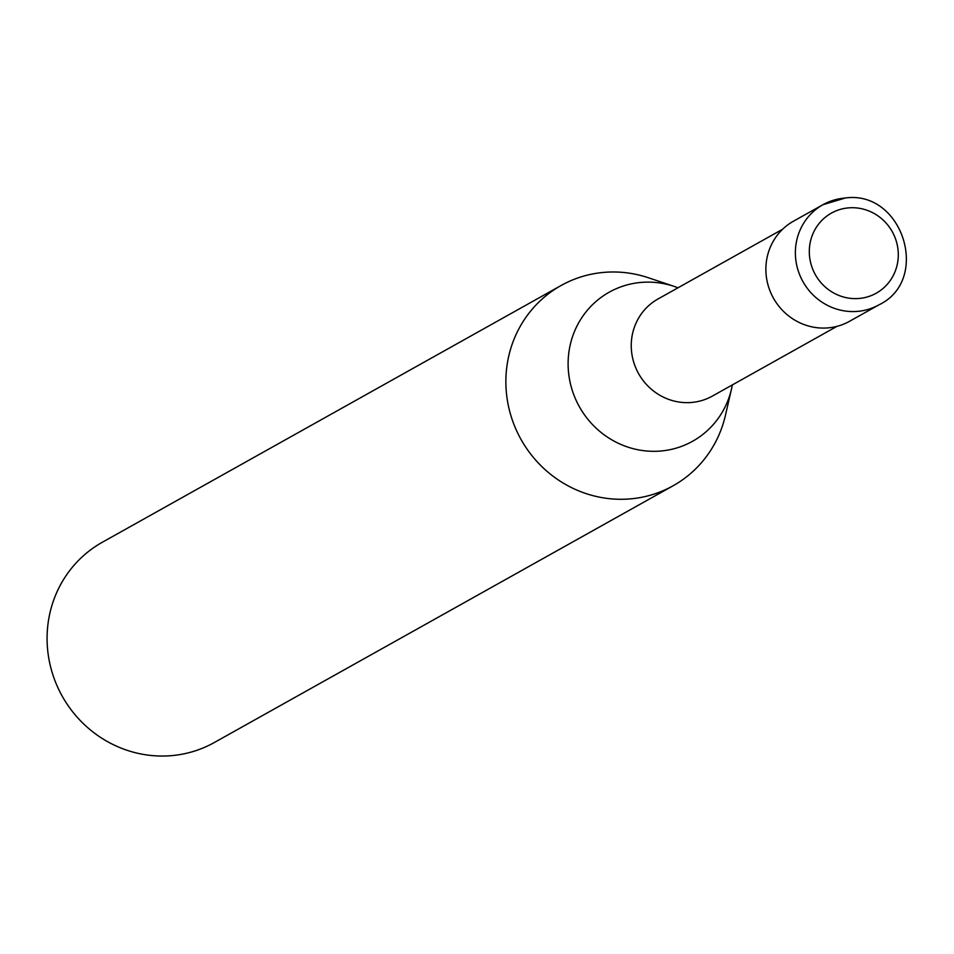 <?xml version="1.0" encoding="UTF-8"?>
<svg xmlns="http://www.w3.org/2000/svg" width="954" height="954" viewBox="0 0 954 954"><rect width="100%" height="100%" fill="white"/><g stroke="black" fill="none" stroke-linecap="round" stroke-linejoin="round"><path stroke-width="1.43" d="M879.004 304.803C930.901 280.059 902.961 190.228 845.471 197.955L822.98 204.693L793.466 221.197A57.371 55.058 60.8 0 0 766.181 275.265A57.371 55.058 60.8 0 0 849.501 321.319L879.004 304.803A57.371 55.058 60.8 0 1 856.847 311.433A57.371 55.058 60.8 0 1 795.684 258.749A57.371 55.058 60.8 0 1 822.98 204.693A57.371 55.058 60.8 0 1 845.137 198.062M677.996 287.798A85.407 81.972 60.8 0 0 674.263 286.438A85.407 81.972 60.8 0 0 642.185 282.336A85.407 81.972 60.8 0 0 568.572 372.68A85.407 81.972 60.8 0 0 659.631 451.111A85.407 81.972 60.8 0 0 731.551 388.803A85.407 81.972 60.8 0 0 732.35 384.915M674.263 286.438L648.481 277.781A114.73 110.115 60.8 0 0 561.083 285.508A114.73 110.115 60.8 0 0 506.491 393.644A114.73 110.115 60.8 0 0 673.142 485.753A114.73 110.115 60.8 0 0 725.445 415.3L731.551 388.803M561.083 285.508L102.293 542.277A114.73 110.115 60.8 0 0 47.7 650.401A114.73 110.115 60.8 0 0 214.352 742.51L673.142 485.753M809.552 256.376A45.887 44.051 60.8 0 0 858.481 298.519A45.887 44.051 60.8 0 0 898.048 249.972A45.887 44.051 60.8 0 0 849.12 207.829A45.887 44.051 60.8 0 0 809.552 256.376M782.626 229.234L658.021 298.972A55.642 53.412 60.8 0 0 631.548 351.418A55.642 53.412 60.8 0 0 690.887 402.516A55.642 53.412 60.8 0 0 712.376 396.089L836.98 326.351"/></g></svg>
